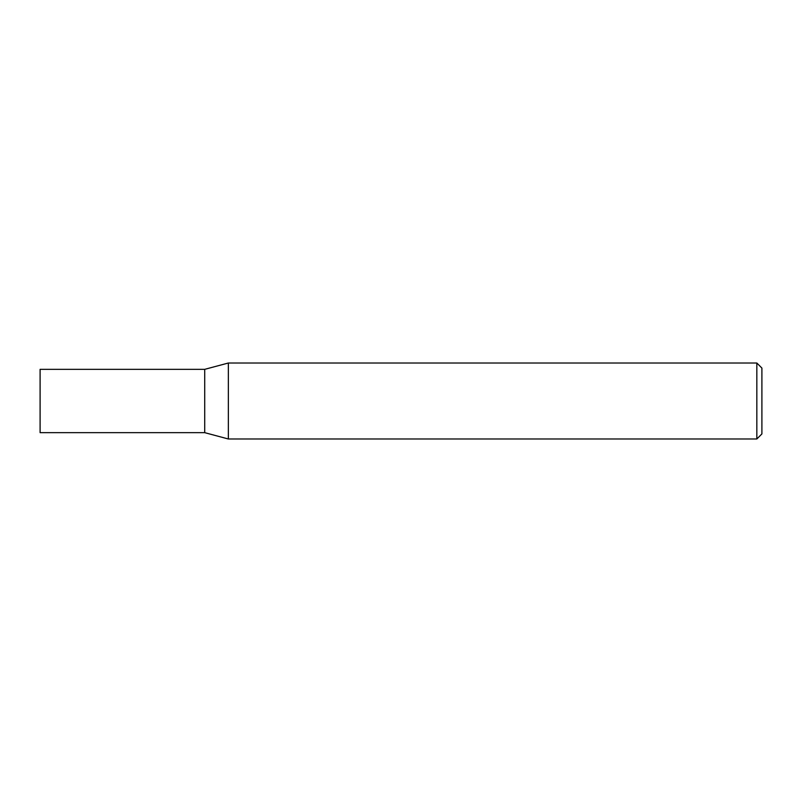 <?xml version="1.0" encoding="UTF-8"?>
<svg xmlns="http://www.w3.org/2000/svg" width="802" height="802" viewBox="0 0 802 802"><rect width="100%" height="100%" fill="white"/><g stroke="black" fill="none" stroke-linecap="round" stroke-linejoin="round"><path stroke-width="1.2" d="M756.837 363.015L756.837 438.985L228.349 438.985L228.349 363.015L756.837 363.015L761.9 368.078L761.9 433.922L756.837 438.985M228.349 363.015L204.721 369.341L40.1 369.341L40.1 432.659L204.721 432.659L204.721 369.341L204.721 432.659L228.349 438.985"/></g></svg>
